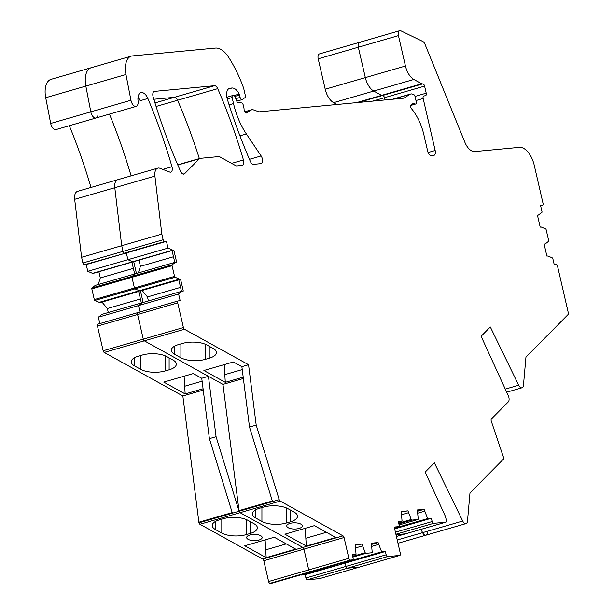 <?xml version="1.0" encoding="UTF-8"?>
<svg xmlns="http://www.w3.org/2000/svg" width="614" height="614" viewBox="0 0 614 614"><rect width="100%" height="100%" fill="white"/><g stroke="black" fill="none" stroke-linecap="round" stroke-linejoin="round"><path stroke-width="0.92" d="M506.696 392.192L521.992 387.772A4.851 2.609 73.9 0 1 518.676 385.231L490.31 326.97L481.115 336.272L508.308 395.715A4.851 2.602 73.9 0 1 508.269 401.917L491.423 418.94A1.942 1.044 73.9 0 0 491.269 421.089L503.434 457.146A1.942 1.044 73.9 0 1 503.28 459.287L470.255 492.674A1.942 1.044 73.9 0 0 469.933 493.518L467.5 521.079A4.851 2.602 73.9 0 1 466.034 523.596A4.851 2.602 73.9 0 1 462.718 521.056L434.351 462.802L425.157 472.097L445.334 516.213A1.942 1.044 73.9 0 1 445.564 516.888L446.332 520.227A1.942 1.044 73.9 0 1 445.825 522.192A1.942 1.044 73.9 0 1 445.718 522.207L405.593 533.812A1.942 1.044 73.9 0 0 405.7 533.789A1.942 1.044 73.9 0 0 405.8 533.75M305.902 577.997L346.027 566.392L345.268 563.092L305.143 574.696L305.902 577.997A1.942 1.044 73.9 0 0 307.391 579.777L319.472 578.641A1.942 1.044 73.9 0 0 319.579 578.618A1.942 1.044 73.9 0 0 319.671 578.58M381.632 551.848L341.514 563.452L345.268 563.092L385.392 551.495L381.632 551.848L378.094 542.553L371.677 544.411M305.143 574.696L301.39 575.049L341.369 563.115L345.268 563.092L346.027 566.392A1.942 1.044 73.9 0 0 347.516 568.18L359.597 567.037A1.942 1.044 73.9 0 0 359.697 567.021A1.942 1.044 73.9 0 0 359.796 566.983M178.129 300.96L138.204 312.503A1.942 1.044 73.9 0 0 138.104 312.526A1.942 1.044 73.9 0 0 137.59 314.475L143.285 339.158A1.942 1.044 73.9 0 0 144.336 340.839L208.438 376.336L216.082 436.715L239.084 511.247A1.942 1.044 73.9 0 0 240.066 512.675L302.886 547.458A1.942 1.044 73.9 0 1 303.938 549.139L308.735 569.915L268.61 581.512L263.813 560.743L303.938 549.139L308.735 569.915A1.942 1.044 73.9 0 0 310.216 571.695L312.319 571.504A1.942 1.044 73.9 0 0 312.426 571.481A1.942 1.044 73.9 0 0 312.526 571.442M162.802 169.403L171.966 166.747A4.851 2.602 73.9 0 1 170.807 172.135A4.851 2.602 73.9 0 1 169.771 172.066L159.87 168.282A9.709 5.211 73.9 0 0 157.798 168.144A9.709 5.211 73.9 0 0 154.912 176.126L161.835 234.095L163.14 239.767A1.942 1.044 73.9 0 0 164.621 241.54L166.463 241.363L168.013 248.102L172.787 250.151L173.831 250.052L176.609 262.071L175.558 262.17L172.235 264.772A0.967 0.522 73.9 0 0 172.081 265.701L174.545 276.392A0.967 0.522 73.9 0 0 175.12 277.252L179.472 279.132L180.524 279.032L183.302 291.044L182.251 291.143L178.613 293.991L180.163 300.73L178.329 300.906A1.942 1.044 73.9 0 0 178.221 300.921A1.942 1.044 73.9 0 0 177.707 302.879L183.409 327.561A1.942 1.044 73.9 0 0 184.461 329.242L248.563 364.731L256.207 425.118L279.201 499.65L239.084 511.247L222.974 384.379L243.374 378.485M138.204 312.503A1.942 1.044 73.9 0 0 138.104 312.526A1.942 1.044 73.9 0 0 137.59 314.475L143.285 339.158A1.942 1.044 73.9 0 0 144.336 340.839L222.974 384.379M178.613 293.991L138.488 305.595L139.961 311.989L138.488 305.595L142.126 302.748L102.001 314.345L98.363 317.192L99.844 323.586M172.235 264.772L132.11 276.369A0.967 0.522 73.9 0 0 131.956 277.298L134.428 287.997A0.967 0.522 73.9 0 0 134.996 288.856L139.347 290.729L142.11 290.468L147.49 296.938L148.411 300.929M175.558 262.17L135.433 273.767L132.11 276.369L135.433 273.767L95.308 285.372L91.993 287.974A0.967 0.522 73.9 0 0 91.831 288.902L94.303 299.594A0.967 0.522 73.9 0 0 94.871 300.461L99.23 302.334L101.985 302.073L107.366 308.535L108.287 312.526M138.38 272.915L140.422 266.322L138.994 260.129M161.835 234.095L121.71 245.7L123.015 251.364A1.942 1.044 73.9 0 0 124.496 253.137L126.338 252.96L127.896 259.699L132.662 261.756L133.714 261.656L136.438 273.476M119.745 179.879A9.709 5.211 73.9 0 0 117.673 179.741A9.709 5.211 73.9 0 0 114.795 187.723L121.71 245.7L114.795 187.723L154.912 176.126M131.112 175.857A339.734 182.366 73.9 0 0 109.445 114.12A339.734 182.366 73.9 0 1 131.112 175.857M234.855 96.383L239.583 95.016L240.135 97.419A2.425 1.305 73.9 0 0 242.123 99.621A2.425 1.305 73.9 0 0 242.346 99.514L245.04 97.588A1.942 1.044 73.9 0 0 245.377 95.707L243.766 88.715A4.851 2.602 73.9 0 0 243.459 87.679A92.215 49.504 73.9 0 0 228.569 57.171A24.268 13.024 73.9 0 0 215.445 48.069L132.378 55.912A19.41 10.423 73.9 0 0 131.335 56.112A19.41 10.423 73.9 0 0 125.962 74.509L130.935 100.243L90.811 111.84A6.309 3.385 73.9 0 0 96.068 117.988A6.309 3.385 73.9 0 0 97.979 113.199M92.254 67.509A19.41 10.423 73.9 0 0 91.21 67.709A19.41 10.423 73.9 0 0 85.837 86.106L90.811 111.84L85.837 86.106L125.962 74.509M372.675 101.11L384.464 97.703L384.986 99.952L384.464 97.703A2.425 1.305 73.9 0 0 382.606 95.469L358.453 102.454M360.817 42.45A4.851 2.602 73.9 0 0 359.597 42.305A4.851 2.602 73.9 0 0 358.315 47.209L365.338 77.61A15.534 8.335 73.9 0 0 373.742 91.049L381.563 95.385A2.425 1.305 73.9 0 0 382.108 95.515L422.731 83.865L382.606 95.469A2.425 1.305 73.9 0 1 384.464 97.703L424.589 86.098A2.425 1.305 73.9 0 0 422.731 83.865M397.227 539.99L422.593 532.66L420.989 529.368L422.593 532.66A4.851 2.602 73.9 0 0 425.909 535.201A4.851 2.602 73.9 0 0 427.382 532.676M405.7 533.789L396.414 536.475L405.593 533.812L396.007 534.717L405.593 533.812A1.942 1.044 73.9 0 0 405.7 533.789L445.825 522.192M156.079 106.468L177.592 100.243A339.734 182.366 73.9 0 1 199.358 158.581A339.734 182.366 73.9 0 0 177.592 100.243A4.851 2.602 73.9 0 0 174.384 97.311L154.974 102.922M153.853 99.253L174.384 97.311L153.853 99.253M359.597 42.305A4.851 2.602 73.9 0 0 358.315 47.209L365.338 77.61L325.213 89.214L318.19 58.814A4.851 2.602 73.9 0 1 319.472 53.902L399.714 30.7A4.851 2.602 73.9 0 1 400.942 30.854L422.701 41.414A4.851 2.602 73.9 0 1 425.026 44.315L464.875 142.271A14.559 7.813 73.9 0 0 474.729 151.581L519.367 147.368A19.41 10.423 73.9 0 1 534.226 165.22L543.006 203.272A1.942 1.044 73.9 0 1 542.5 205.237A1.942 1.044 73.9 0 1 542.392 205.253L540.558 205.429L542.108 212.168L538.47 215.015L537.427 215.115L540.197 227.126L541.249 227.026L545.6 228.899A0.967 0.522 73.9 0 1 546.176 229.766L548.64 240.458A0.967 0.522 73.9 0 1 548.486 241.386L545.163 243.988L544.111 244.088L546.89 256.099L547.941 256.007L552.707 258.057L554.258 264.795L556.1 264.619A1.942 1.044 73.9 0 1 557.589 266.407L568.288 312.764A1.942 1.044 73.9 0 1 568.042 314.568L526.221 356.841A1.942 1.044 73.9 0 0 525.899 357.693L523.466 385.247A4.851 2.609 73.9 0 1 521.992 387.772M399.714 30.7A4.851 2.602 73.9 0 0 398.44 35.612L405.455 66.013A15.534 8.335 73.9 0 0 413.859 79.452L421.688 83.78A2.425 1.305 73.9 0 0 422.232 83.918M424.589 86.098L426.216 93.167L415.018 96.406M423.737 96.022L423.79 96.007A2.425 1.305 73.9 0 1 423.837 95.999L425.533 95.63A2.425 1.305 73.9 0 0 425.579 95.623A2.425 1.305 73.9 0 0 426.216 93.167M423.79 96.007A2.425 1.305 73.9 0 0 423.146 98.463L435.165 150.499L428.096 152.541M410.789 105.217L415.026 103.989A9.709 5.211 73.9 0 0 412.808 103.789A9.709 5.211 73.9 0 0 412.04 104.142L411.18 104.702A2.425 1.305 73.9 0 0 410.636 106.46A2.425 1.305 73.9 0 0 411.51 108.701A38.828 20.845 73.9 0 1 423.906 134.888L427.674 151.205A4.851 2.602 73.9 0 0 431.389 155.672L433.622 155.457A4.851 2.602 73.9 0 0 433.883 155.411A4.851 2.602 73.9 0 0 435.165 150.499M415.026 103.989A2.425 1.305 73.9 0 0 415.578 104.035A2.425 1.305 73.9 0 0 416.215 101.586L415.079 96.659A2.425 1.305 73.9 0 0 413.583 94.479L412.539 94.111A9.701 5.211 73.9 0 0 410.582 94.019A9.701 5.211 73.9 0 0 409.814 94.372L404.557 97.772L402.868 98.263M244.74 111.725L251.963 109.637A4.851 2.602 73.9 0 1 252.937 109.691L258.732 111.702A4.851 2.602 73.9 0 0 259.446 111.802L403.268 98.225A9.709 5.211 73.9 0 0 403.789 98.125A9.709 5.211 73.9 0 0 404.557 97.772M251.963 109.637A4.851 2.602 73.9 0 0 251.579 109.814L246.344 113.03M232.537 95.6L226.85 97.242L232.637 95.561A1.942 1.044 73.9 0 1 232.744 95.546L233.543 95.469A2.425 1.305 73.9 0 1 235.216 97.096L236.751 101.087A2.425 1.305 73.9 0 0 238.309 102.715L241.54 102.906A2.425 1.305 73.9 0 1 243.274 105.14L243.865 107.703A4.851 2.602 73.9 0 1 244.08 109.353A2.909 1.566 73.9 0 0 246.598 112.999A2.909 1.566 73.9 0 0 246.82 112.892M232.637 95.561A1.942 1.044 73.9 0 0 232.13 97.526L233.527 103.574A53.387 28.658 73.9 0 0 246.367 133.959L261.134 155.948L249.453 159.325M229.091 88.477L230.104 88.186A9.709 5.211 73.9 0 0 229.582 88.286A9.709 5.211 73.9 0 0 227.38 99.407A339.734 182.366 73.9 0 0 250.351 161.421A4.851 2.602 73.9 0 0 253.559 164.345L260.766 163.669A4.851 2.602 73.9 0 0 261.027 163.616A4.851 2.602 73.9 0 0 262.516 160.63A4.851 2.602 73.9 0 0 261.134 155.948M230.104 88.186L231.985 88.009L228.27 89.084M239.583 95.016A2.425 1.305 73.9 0 0 239.23 94.042A11.658 6.255 73.9 0 0 231.985 88.009M130.935 100.243A6.309 3.385 73.9 0 0 136.185 106.383A6.309 3.385 73.9 0 0 138.096 101.594L137.973 99.982A9.709 5.211 73.9 0 1 140.913 92.645A9.709 5.211 73.9 0 1 147.882 98.478A339.734 182.366 73.9 0 1 171.966 166.747M279.201 499.65A1.942 1.044 73.9 0 0 280.191 501.078L343.011 535.861L262.761 559.062A1.942 1.044 73.9 0 1 263.813 560.743M256.207 425.118L249.514 427.052L272.509 501.554L239.076 511.224A1.942 1.044 73.9 0 0 240.066 512.675L302.886 547.458A1.942 1.044 73.9 0 1 303.938 549.139L344.063 537.542A1.942 1.044 73.9 0 0 343.011 535.861M344.063 537.542L348.859 558.31A1.942 1.044 73.9 0 0 350.341 560.098L352.444 559.899A1.942 1.044 73.9 0 0 352.551 559.876A1.942 1.044 73.9 0 0 353.058 557.919L352.298 554.619L356.051 554.265L355.245 544.71L361.938 544.081L355.322 545.048M352.866 557.09L365.867 553.337A0.967 0.522 73.9 0 1 365.215 552.73L361.938 544.081M365.867 553.337L371.823 552.777A0.967 0.522 73.9 0 0 371.877 552.761A0.967 0.522 73.9 0 0 372.176 552.078L371.393 543.183L378.094 542.553M307.391 579.777L347.516 568.18A1.942 1.044 73.9 0 1 346.027 566.392L386.152 554.795L385.392 551.495M386.152 554.795A1.942 1.044 73.9 0 0 387.634 556.576L399.722 555.44A1.942 1.044 73.9 0 0 399.821 555.417A1.942 1.044 73.9 0 0 400.336 553.452L394.679 528.953A1.942 1.044 73.9 0 1 395.186 526.989A1.942 1.044 73.9 0 1 395.293 526.966L398.448 526.674A1.942 1.044 73.9 0 0 398.547 526.651A1.942 1.044 73.9 0 0 399.062 524.686L398.302 521.386L402.055 521.033L401.241 511.485L407.942 510.848L401.326 511.823M398.87 523.865L411.864 520.112A0.967 0.522 73.9 0 1 411.211 519.505L407.942 510.848M411.864 520.112L417.827 519.544A0.967 0.522 73.9 0 0 417.881 519.536A0.967 0.522 73.9 0 0 418.172 518.845L417.397 509.958L424.097 509.328L417.681 511.178M395.9 534.257L433.637 523.351A1.942 1.044 73.9 0 1 432.149 521.562L431.389 518.262L427.636 518.623L424.097 509.328M433.637 523.351L445.718 522.207M177.73 164.836L200.026 158.389A4.851 2.602 73.9 0 1 200.287 158.343L218.768 156.593A4.851 2.602 73.9 0 1 219.85 156.862L235.753 165.665A4.851 2.602 73.9 0 0 236.835 165.926L242.039 165.435A4.851 2.602 73.9 0 0 242.3 165.389A4.851 2.602 73.9 0 0 243.443 159.962A339.734 182.366 73.9 0 0 217.717 88.646A4.851 2.602 73.9 0 0 214.509 85.714L174.384 97.311A4.851 2.602 73.9 0 1 177.592 100.243L217.717 88.646M200.026 158.389A4.851 2.602 73.9 0 0 199.366 158.796L184.645 173.678L183.21 174.092M154.03 91.517L154.536 91.371A4.851 2.602 73.9 0 0 154.275 91.425A4.851 2.602 73.9 0 0 153.139 96.874A337.37 181.099 73.9 0 0 180.547 171.275A4.851 2.602 73.9 0 0 183.985 174.084A4.851 2.602 73.9 0 0 184.645 173.678M154.536 91.371L214.509 85.714M402.055 521.033L398.455 522.077M408.379 512.736L401.74 514.655M424.527 511.209L417.896 513.127M427.636 518.623L394.595 528.17M431.389 518.262L394.664 528.884M545.163 243.988L544.158 244.28M538.47 215.015L537.465 215.307M138.012 97.342A9.709 5.211 73.9 0 1 140.015 100.75L147.882 98.478M166.463 241.363L126.338 252.96L127.896 259.699L132.662 261.756L133.714 261.656L93.589 273.261L92.537 273.353L87.771 271.304L86.213 264.565L84.379 264.741L126.338 252.96L86.213 264.565M168.013 248.102L87.771 271.304M172.787 250.151L92.537 273.353M173.831 250.052L133.714 261.656M173.493 256.759L140.422 266.322M179.472 279.132L139.347 290.729L140.399 290.629L143.131 302.456M180.524 279.032L178.751 279.547L181.483 291.366M178.827 279.854L142.11 290.468M180.562 287.375L147.49 296.938M182.251 291.143L142.126 302.748L138.488 305.595L98.363 317.192M248.563 364.731L241.878 366.665L233.389 361.968L203.886 370.503L225.284 382.345L224.217 364.624M174.66 346.127L174.66 354.316A17.468 6.992 0 0 1 171.344 350.218A17.468 6.992 0 0 1 178.582 344.554L182.519 343.418A17.468 6.992 0 0 1 206.91 344.991L213.165 348.453A17.468 6.992 0 0 1 216.473 352.543A17.468 6.992 0 0 1 209.236 358.215L205.306 359.351A17.468 6.992 0 0 1 180.907 357.778L180.907 343.878M174.66 354.316L180.907 357.778M243.205 377.165L225.284 382.345M238.953 510.648L272.34 501.001M289.992 523.412A7.767 3.108 0 0 1 298.074 523.166A7.767 3.108 0 0 1 302.303 525.929A7.767 3.108 0 0 1 299.087 528.447A7.767 3.108 0 0 1 291.005 528.7A7.767 3.108 0 0 1 286.776 525.929A7.767 3.108 0 0 1 289.992 523.412M255.67 509.812L255.67 518.001A17.468 6.992 0 0 1 252.362 513.91A17.468 6.992 0 0 1 259.599 508.238L263.529 507.103A17.468 6.992 0 0 1 287.928 508.676L294.183 512.137A17.468 6.992 0 0 1 297.491 516.236A17.468 6.992 0 0 1 290.253 521.9L286.324 523.036A17.468 6.992 0 0 1 261.925 521.463L261.925 507.571M255.67 518.001L261.925 521.463M306.302 546.038L335.804 537.503L314.406 525.653L284.904 534.188L306.302 546.038L305.235 528.309M356.051 554.265L352.459 555.302M362.375 545.961L355.744 547.88M378.531 544.441L371.892 546.353M172.066 250.566L174.79 262.393M249.514 427.052L241.878 366.665M371.47 543.52L376.321 543.068M417.474 510.295L422.325 509.835M225.046 374.563L242.246 369.59M306.056 538.186L326.402 532.3M268.61 581.512A1.942 1.044 73.9 0 0 270.099 583.3L272.194 583.1A1.942 1.044 73.9 0 0 272.301 583.085A1.942 1.044 73.9 0 0 272.401 583.047M138.004 312.564L98.079 324.108A1.942 1.044 73.9 0 0 97.979 324.123A1.942 1.044 73.9 0 0 97.465 326.08L103.16 350.763A1.942 1.044 73.9 0 0 104.211 352.444L182.849 395.984L198.959 522.852A1.942 1.044 73.9 0 0 199.941 524.279L262.761 559.062M98.255 284.52L100.305 277.927L98.869 271.733M82.89 262.969L123.015 251.364L121.71 245.7L81.585 257.297L82.89 262.969A1.942 1.044 73.9 0 0 84.379 264.741M81.585 257.297L74.67 199.327L114.795 187.723A9.709 5.211 73.9 0 1 117.673 179.741L157.798 168.144M117.673 179.741L77.548 191.345A9.709 5.211 73.9 0 0 74.67 199.327M90.987 187.454A339.734 182.366 73.9 0 0 69.321 125.716M96.068 117.988A6.309 3.385 73.9 0 1 90.811 111.84L50.686 123.445A6.309 3.385 73.9 0 0 55.943 129.585L136.185 106.383M50.686 123.445L45.712 97.71L85.837 86.106A19.41 10.423 73.9 0 1 91.21 67.709L131.335 56.112M91.21 67.709L51.092 79.313A19.41 10.423 73.9 0 0 45.712 97.71M325.213 89.214A15.534 8.335 73.9 0 0 333.617 102.653L336.925 104.487M405.455 66.013L365.338 77.61A15.534 8.335 73.9 0 0 373.742 91.049L381.563 95.385A2.425 1.305 73.9 0 0 382.108 95.515L357.954 102.5M163.14 239.767L123.015 251.364A1.942 1.044 73.9 0 0 124.496 253.137L164.621 241.54M91.993 287.974L132.11 276.369A0.967 0.522 73.9 0 0 131.956 277.298L134.428 287.997A0.967 0.522 73.9 0 0 134.996 288.856L139.347 290.729L99.23 302.334M348.859 558.31L308.735 569.915A1.942 1.044 73.9 0 0 310.216 571.695L312.319 571.504A1.942 1.044 73.9 0 0 312.426 571.481L352.551 559.876M387.634 556.576L347.516 568.18L359.597 567.037A1.942 1.044 73.9 0 0 359.697 567.021L399.821 555.417M462.718 521.056L422.593 532.66A4.851 2.602 73.9 0 0 425.909 535.201L466.034 523.596M133.368 268.364L100.305 277.927M140.399 290.629L138.634 291.143L141.358 302.971M138.703 291.458L101.985 302.073M140.437 298.98L107.366 308.535M208.438 376.336L201.753 378.27L193.264 373.573L163.761 382.1L185.159 393.95L184.093 376.221M134.535 357.724L134.535 365.913A17.468 6.992 0 0 1 131.219 361.823A17.468 6.992 0 0 1 138.457 356.158L142.394 355.015A17.468 6.992 0 0 1 166.785 356.588L173.041 360.05A17.468 6.992 0 0 1 176.356 364.148A17.468 6.992 0 0 1 169.119 369.812L165.181 370.948A17.468 6.992 0 0 1 140.79 369.382L140.79 355.483M134.535 365.913L140.79 369.382M182.849 395.984L203.249 390.082M203.081 388.762L185.159 393.95M198.829 522.253L232.215 512.598M198.951 522.821L232.384 513.158L209.397 438.649L201.753 378.27M216.082 436.715L209.397 438.649M249.867 535.017A7.767 3.108 0 0 1 257.949 534.763A7.767 3.108 0 0 1 262.186 537.534A7.767 3.108 0 0 1 258.962 540.051A7.767 3.108 0 0 1 250.88 540.297A7.767 3.108 0 0 1 246.651 537.534A7.767 3.108 0 0 1 249.867 535.017M215.545 521.416L215.545 529.606A17.468 6.992 0 0 1 212.237 525.507A17.468 6.992 0 0 1 219.474 519.843L223.412 518.707A17.468 6.992 0 0 1 247.803 520.273L254.058 523.742A17.468 6.992 0 0 1 257.366 527.833A17.468 6.992 0 0 1 250.128 533.497L246.199 534.64A17.468 6.992 0 0 1 221.8 533.067L221.8 519.168M215.545 529.606L221.8 533.067M266.177 557.635L295.679 549.108L274.281 537.258L244.779 545.785L266.177 557.635L265.11 539.906M131.941 262.17L134.673 273.99M184.921 386.168L202.121 381.194M265.939 549.783L286.277 543.904M518.676 385.231L505.284 389.099M399.722 555.44L319.472 578.641M411.211 519.505L398.701 523.12M417.827 519.544L399.108 524.955L417.881 519.536M432.149 521.562L395.424 532.184M318.19 58.814L398.44 35.612M333.617 102.653L413.859 79.452M421.688 83.78L356.473 102.638M415.977 100.535L423.146 98.463M393.206 99.169L409.814 94.372M244.771 111.786L251.579 109.814M227.241 98.938L232.13 97.526M233.527 103.574L229.106 104.856M239.951 135.817L246.367 133.959M234.003 95.554L239.23 94.042M240.135 97.419L235.814 98.662M91.831 288.902L172.081 265.701M174.545 276.392L94.303 299.594M94.871 300.461L175.12 277.252M97.465 326.08L177.707 302.879M183.409 327.561L103.16 350.763M104.211 352.444L184.461 329.242M199.941 524.279L280.191 501.078M270.099 583.3L350.341 560.098M272.194 583.1L352.444 559.899M365.215 552.73L352.697 556.353M231.631 163.378L243.443 159.962M177.807 165.028L199.366 158.796M205.306 344.224L205.306 359.351M209.236 358.215L209.236 346.273M286.308 507.901L286.308 517.986A17.468 6.992 180 0 0 286.324 517.986L286.324 523.036M290.253 521.9L290.268 509.973M239.084 511.247L198.959 522.852M165.181 355.821L165.181 370.948M169.119 369.812L169.119 357.878M246.183 519.505L246.183 529.59A17.468 6.992 180 0 0 246.199 529.583L246.199 534.64M250.128 533.497L250.144 521.57M410.712 105.447L415.578 104.035M392.538 99.238L410.582 94.019M236.781 101.164L242.123 99.621M97.979 324.123L178.221 300.921M319.579 578.618L359.697 567.021M397.987 543.275L425.909 535.201M272.301 583.085L312.426 571.481"/></g></svg>
